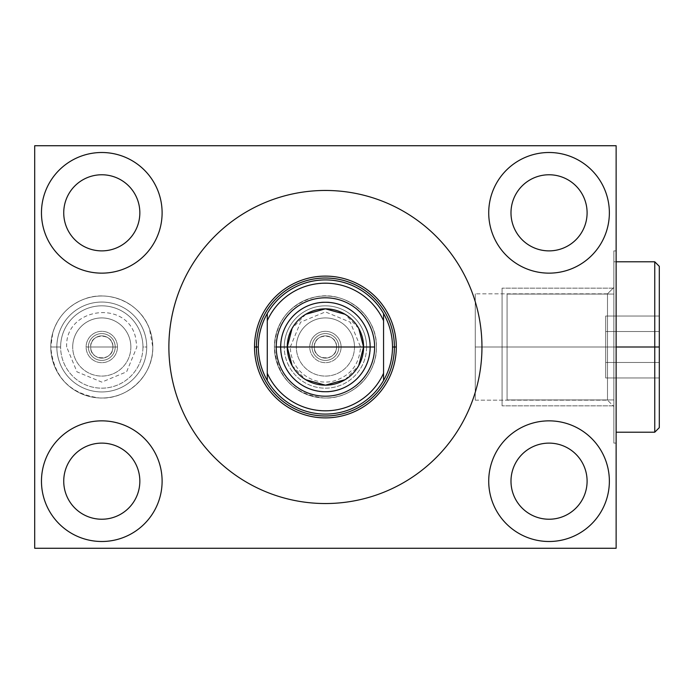 <?xml version="1.0" encoding="UTF-8"?>
<svg xmlns="http://www.w3.org/2000/svg" width="694" height="694" viewBox="0 0 694 694"><rect width="100%" height="100%" fill="white"/><g stroke="black" fill="none" stroke-linecap="round" stroke-linejoin="round"><path stroke-width="0.52" stroke-dasharray="3.47 2.6" d="M34.7 145.731L34.7 548.269L616.133 548.269L616.133 145.731L34.7 145.731L34.7 548.269L616.133 548.269L616.133 145.731L34.7 145.731L34.7 548.269L616.133 548.269L616.133 145.731L34.7 145.731M587.098 481.176A38.057 38.057 0 0 1 549.041 519.233A38.057 38.057 0 0 1 510.984 481.176A38.057 38.057 0 0 1 549.041 443.119A38.057 38.057 0 0 1 587.098 481.176A38.057 38.057 0 0 1 549.041 519.233A38.057 38.057 0 0 1 510.984 481.176A38.057 38.057 0 0 1 549.041 443.119A38.057 38.057 0 0 1 587.098 481.176A38.057 38.057 0 0 1 530.016 514.133A38.057 38.057 0 0 1 530.016 448.22A38.057 38.057 0 0 1 587.098 481.176M139.841 481.176A38.057 38.057 0 0 1 101.792 519.233A38.057 38.057 0 0 1 63.735 481.176A38.057 38.057 0 0 1 101.792 443.119A38.057 38.057 0 0 1 139.841 481.176A38.057 38.057 0 0 1 101.792 519.233A38.057 38.057 0 0 1 63.735 481.176A38.057 38.057 0 0 1 101.792 443.119A38.057 38.057 0 0 1 139.841 481.176A38.057 38.057 0 0 1 82.76 514.133A38.057 38.057 0 0 1 82.76 448.22A38.057 38.057 0 0 1 139.841 481.176M587.098 212.824A38.057 38.057 0 0 1 549.041 250.881A38.057 38.057 0 0 1 510.984 212.824A38.057 38.057 0 0 1 549.041 174.767A38.057 38.057 0 0 1 587.098 212.824A38.057 38.057 0 0 1 549.041 250.881A38.057 38.057 0 0 1 510.984 212.824A38.057 38.057 0 0 1 549.041 174.767A38.057 38.057 0 0 1 587.098 212.824A38.057 38.057 0 0 1 530.016 245.78A38.057 38.057 0 0 1 530.016 179.867A38.057 38.057 0 0 1 587.098 212.824M139.841 212.824A38.057 38.057 0 0 1 101.792 250.881A38.057 38.057 0 0 1 63.735 212.824A38.057 38.057 0 0 1 101.792 174.767A38.057 38.057 0 0 1 139.841 212.824A38.057 38.057 0 0 1 101.792 250.881A38.057 38.057 0 0 1 63.735 212.824A38.057 38.057 0 0 1 101.792 174.767A38.057 38.057 0 0 1 139.841 212.824A38.057 38.057 0 0 1 82.76 245.78A38.057 38.057 0 0 1 82.76 179.867A38.057 38.057 0 0 1 139.841 212.824M274.408 347A51.009 51.009 0 0 1 325.417 295.991A51.009 51.009 0 0 1 376.426 347A51.009 51.009 0 0 1 325.417 398.009A51.009 51.009 0 0 1 274.408 347A51.009 51.009 0 0 1 325.417 295.991A51.009 51.009 0 0 1 376.426 347A51.009 51.009 0 0 1 325.417 398.009A51.009 51.009 0 0 1 274.408 347A51.009 51.009 0 0 1 325.417 295.991A51.009 51.009 0 0 1 376.426 347A51.009 51.009 0 0 0 325.417 295.991A51.009 51.009 0 0 0 274.408 347A51.009 51.009 0 0 0 325.417 398.009A51.009 51.009 0 0 0 376.426 347A51.009 51.009 0 0 1 325.417 398.009A51.009 51.009 0 0 1 274.408 347L284.245 347A41.172 41.172 0 0 1 325.417 305.828A41.172 41.172 0 0 1 366.588 347A41.172 41.172 0 0 1 325.417 388.172A41.172 41.172 0 0 1 284.245 347A41.172 41.172 0 0 1 325.417 305.828A41.172 41.172 0 0 1 366.588 347L370.362 347A44.945 44.945 0 0 0 325.417 302.055A44.945 44.945 0 0 0 280.471 347A44.945 44.945 0 0 0 325.417 391.945A44.945 44.945 0 0 0 370.362 347A44.945 44.945 0 0 0 325.417 302.055A44.945 44.945 0 0 0 280.471 347L274.408 347L280.471 347A44.945 44.945 0 0 0 325.417 391.945A44.945 44.945 0 0 0 370.362 347L366.588 347A41.172 41.172 0 0 1 325.417 388.172A41.172 41.172 0 0 1 284.245 347L274.408 347A51.009 51.009 0 0 1 350.921 302.827A51.009 51.009 0 0 1 350.921 391.173A51.009 51.009 0 0 1 274.408 347A51.009 51.009 0 0 1 350.921 302.827A51.009 51.009 0 0 1 350.921 391.173A51.009 51.009 0 0 1 274.408 347C276.186 320.767 289.745 304.111 315.067 297.049C345.369 289.702 377.475 315.839 376.426 347C377.18 374.847 351.624 399.614 323.812 397.983C293.675 394.235 277.21 377.241 274.408 347M50.775 347A51.009 51.009 0 0 1 101.792 295.991A51.009 51.009 0 0 1 152.801 347A51.009 51.009 0 0 1 101.792 398.009A51.009 51.009 0 0 1 50.775 347A51.009 51.009 0 0 1 101.792 295.991A51.009 51.009 0 0 1 152.801 347A51.009 51.009 0 0 1 101.792 398.009A51.009 51.009 0 0 1 50.775 347A51.009 51.009 0 0 1 101.792 295.991A51.009 51.009 0 0 1 152.801 347A51.009 51.009 0 0 0 101.792 295.991A51.009 51.009 0 0 0 50.775 347A51.009 51.009 0 0 0 101.792 398.009A51.009 51.009 0 0 0 152.801 347A51.009 51.009 0 0 1 101.792 398.009A51.009 51.009 0 0 1 50.775 347L60.621 347A41.172 41.172 0 0 1 101.792 305.828A41.172 41.172 0 0 1 142.955 347A41.172 41.172 0 0 1 101.792 388.172A41.172 41.172 0 0 1 60.621 347A41.172 41.172 0 0 1 101.792 305.828A41.172 41.172 0 0 1 142.955 347L146.729 347A44.945 44.945 0 0 0 101.792 302.055A44.945 44.945 0 0 0 56.847 347A44.945 44.945 0 0 0 101.792 391.945A44.945 44.945 0 0 0 146.729 347A44.945 44.945 0 0 0 101.792 302.055A44.945 44.945 0 0 0 56.847 347L50.775 347L56.847 347A44.945 44.945 0 0 0 101.792 391.945A44.945 44.945 0 0 0 146.729 347L142.955 347A41.172 41.172 0 0 1 101.792 388.172A41.172 41.172 0 0 1 60.621 347L50.775 347A51.009 51.009 0 0 1 127.297 302.827A51.009 51.009 0 0 1 127.297 391.173A51.009 51.009 0 0 1 50.775 347A51.009 51.009 0 0 1 127.297 302.827A51.009 51.009 0 0 1 127.297 391.173A51.009 51.009 0 0 1 50.775 347L52.805 332.773C57.645 317.34 67.465 306.375 82.265 299.877C107.709 288.522 140.362 302.653 149.505 328.973L152.801 347C153.574 375.142 127.462 400.056 99.389 397.957C69.678 393.854 53.473 376.868 50.775 347M616.133 347L616.133 250.89L616.133 443.11L616.133 250.89L616.133 443.11L616.133 250.89L616.133 347L613.86 347L613.86 250.89L613.86 443.11L613.86 250.89L613.86 347L616.133 347L616.133 443.11L616.133 347L613.86 347L613.86 443.11L613.86 347L616.133 347L616.133 250.89L616.133 347L613.86 347L613.86 250.89L613.86 443.11L613.86 261.794L613.86 432.206L613.86 347L616.133 347L613.86 347L613.86 250.89L613.86 443.11L613.86 347L616.133 347L616.133 443.11L616.133 347L613.86 347L613.86 261.794L613.86 347L654.754 347L654.754 261.794L654.754 347L613.86 347L613.86 432.206L613.86 347L616.133 347L616.133 253.301L616.133 440.699L616.133 253.301L616.133 440.699L616.133 347L613.86 347L613.86 261.794L613.86 347L659.3 347L659.3 377.961L659.3 266.34L659.3 347L654.754 347L654.754 432.206L654.754 261.794L654.754 347L613.86 347L613.86 432.206L613.86 347L654.754 347L613.86 347L613.86 287.472L613.86 347L607.493 347L607.493 293.831L607.493 347L475.26 347L475.26 400.169L475.26 293.831L475.26 347L607.493 347L607.493 293.831L607.493 347L613.86 347L613.86 406.528L613.86 347L475.26 347L475.26 293.831L475.26 400.169L475.26 347L607.493 347L607.493 400.169L607.493 347L607.493 400.169L607.493 347L613.86 347L613.86 287.472L613.86 406.528L613.86 294.065L613.86 399.935L613.86 347L507.071 347L507.071 294.065L507.071 347L613.86 347L613.86 294.065L613.86 399.935L613.86 347L507.071 347L507.071 399.935L507.071 294.065L507.071 347L613.86 347L613.86 287.472L613.86 347L607.493 347L607.493 293.831L607.493 347L475.26 347L475.26 400.169L475.26 293.831L475.26 347L607.493 347L607.493 293.831L607.493 347L613.86 347L613.86 406.528L613.86 347L475.26 347L475.26 293.831L475.26 400.169L475.26 347L607.493 347L607.493 400.169L607.493 347L607.493 400.169L607.493 347L613.86 347L613.86 287.472L613.86 406.528L613.86 294.065L613.86 399.935L613.86 347L507.071 347L507.071 399.935L507.071 294.065L507.071 347L613.86 347L613.86 294.065L613.86 399.935L613.86 347L507.071 347L507.071 399.935L507.071 294.065L507.071 347L613.86 347L613.86 288.157L613.86 347L502.074 347L502.074 288.157L502.074 347L613.86 347L613.86 405.843L613.86 347L502.074 347L502.074 405.843L502.074 347L613.86 347L613.86 288.157L613.86 347L502.074 347L502.074 405.843L502.074 288.157L502.074 400.169L502.074 288.157L502.074 347L613.86 347L613.86 405.843L613.86 347L502.074 347L502.074 405.843L502.074 347L613.86 347L613.86 263.937L613.86 430.063L613.86 347L616.133 347L613.86 347L613.86 253.301L613.86 440.699L613.86 263.937L613.86 430.063L613.86 347L616.133 347L613.86 347L613.86 253.301L613.86 440.699L613.86 288.964L613.86 405.036L613.86 347L507.071 347L507.071 399.935L507.071 295.392L507.071 398.608L507.071 295.392L507.071 347L613.86 347L613.86 295.392L613.86 398.608L613.86 288.964L613.86 405.036L613.86 347L507.071 347L613.86 347L613.86 295.392L613.86 398.608L613.86 347L502.074 347L502.074 405.843L502.074 288.157L502.074 404.368L502.074 289.632L502.074 404.368L502.074 289.632L502.074 398.833L502.074 295.167L502.074 347L613.86 347L613.86 289.632L613.86 404.368L613.86 347L502.074 347L613.86 347L613.86 289.632L613.86 404.368L613.86 347L654.754 347L654.754 432.206L654.754 347L659.3 347L659.3 266.34L659.3 427.66L659.3 266.34L654.754 261.803L654.754 347L654.754 261.803M609.367 481.176A60.317 60.317 0 0 1 549.041 541.494A60.317 60.317 0 0 1 488.723 481.176A60.317 60.317 0 0 1 549.041 420.859A60.317 60.317 0 0 1 609.367 481.176A60.317 60.317 0 0 1 549.041 541.494A60.317 60.317 0 0 1 488.723 481.176A60.317 60.317 0 0 1 549.041 420.859A60.317 60.317 0 0 1 609.367 481.176A60.317 60.317 0 0 1 518.886 533.417A60.317 60.317 0 0 1 518.886 428.935A60.317 60.317 0 0 1 609.367 481.176M162.11 481.176A60.317 60.317 0 0 1 101.792 541.494A60.317 60.317 0 0 1 41.466 481.176A60.317 60.317 0 0 1 101.792 420.859A60.317 60.317 0 0 1 162.11 481.176A60.317 60.317 0 0 1 101.792 541.494A60.317 60.317 0 0 1 41.466 481.176A60.317 60.317 0 0 1 101.792 420.859A60.317 60.317 0 0 1 162.11 481.176A60.317 60.317 0 0 1 71.629 533.417A60.317 60.317 0 0 1 71.629 428.935A60.317 60.317 0 0 1 162.11 481.176M609.367 212.824A60.317 60.317 0 0 1 549.041 273.141A60.317 60.317 0 0 1 488.723 212.824A60.317 60.317 0 0 1 549.041 152.507A60.317 60.317 0 0 1 609.367 212.824A60.317 60.317 0 0 1 549.041 273.141A60.317 60.317 0 0 1 488.723 212.824A60.317 60.317 0 0 1 549.041 152.507A60.317 60.317 0 0 1 609.367 212.824A60.317 60.317 0 0 1 518.886 265.065A60.317 60.317 0 0 1 518.886 160.583A60.317 60.317 0 0 1 609.367 212.824M162.11 212.824A60.317 60.317 0 0 1 101.792 273.141A60.317 60.317 0 0 1 41.466 212.824A60.317 60.317 0 0 1 101.792 152.507A60.317 60.317 0 0 1 162.11 212.824A60.317 60.317 0 0 1 101.792 273.141A60.317 60.317 0 0 1 41.466 212.824A60.317 60.317 0 0 1 101.792 152.507A60.317 60.317 0 0 1 162.11 212.824A60.317 60.317 0 0 1 71.629 265.065A60.317 60.317 0 0 1 71.629 160.583A60.317 60.317 0 0 1 162.11 212.824M168.876 347A156.54 156.54 0 0 1 325.417 190.46A156.54 156.54 0 0 1 481.957 347A156.54 156.54 0 0 1 325.417 503.54A156.54 156.54 0 0 1 168.876 347A156.54 156.54 0 0 1 325.417 190.46A156.54 156.54 0 0 1 481.957 347A156.54 156.54 0 0 1 325.417 503.54A156.54 156.54 0 0 1 168.876 347M254.524 347A70.892 70.892 0 0 0 325.417 417.892A70.892 70.892 0 0 0 396.309 347A70.892 70.892 0 0 0 325.417 276.108A70.892 70.892 0 0 0 254.524 347A70.892 70.892 0 0 1 325.417 276.108A70.892 70.892 0 0 1 396.309 347A70.892 70.892 0 0 1 325.417 417.892A70.892 70.892 0 0 1 254.524 347M341.092 347L336.547 347A11.13 11.13 0 0 1 319.847 356.638A11.13 11.13 0 0 1 319.847 337.362A11.13 11.13 0 0 1 336.547 347L314.287 347C313.593 332.634 337.241 332.634 336.547 347L325.417 347L336.547 347A11.13 11.13 0 0 0 325.417 335.87A11.13 11.13 0 0 0 314.287 347A11.13 11.13 0 0 1 325.417 335.87A11.13 11.13 0 0 1 336.547 347A11.13 11.13 0 0 0 325.417 335.87A11.13 11.13 0 0 0 314.287 347L309.741 347A15.676 15.676 0 0 1 325.417 331.324A15.676 15.676 0 0 1 341.092 347L336.547 347C337.241 361.366 313.593 361.366 314.287 347L325.417 347L314.287 347A11.13 11.13 0 0 0 325.417 358.13A11.13 11.13 0 0 0 336.547 347A11.13 11.13 0 0 1 325.417 358.13A11.13 11.13 0 0 1 314.287 347A11.13 11.13 0 0 0 325.417 358.13A11.13 11.13 0 0 0 336.547 347L341.092 347A15.676 15.676 0 0 0 325.417 331.324A15.676 15.676 0 0 0 309.741 347A15.676 15.676 0 0 0 325.417 362.676A15.676 15.676 0 0 0 341.092 347A15.676 15.676 0 0 1 325.417 362.676A15.676 15.676 0 0 1 309.741 347L314.287 347A11.13 11.13 0 0 0 325.417 358.13A11.13 11.13 0 0 0 336.547 347A11.13 11.13 0 0 0 325.417 335.87A11.13 11.13 0 0 0 314.287 347A11.13 11.13 0 0 1 330.986 337.362A11.13 11.13 0 0 1 330.986 356.638A11.13 11.13 0 0 1 314.287 347L309.741 347A15.676 15.676 0 0 1 333.25 333.424A15.676 15.676 0 0 1 333.25 360.576A15.676 15.676 0 0 1 309.741 347M354.495 347A29.079 29.079 0 0 1 325.417 376.079A29.079 29.079 0 0 1 296.329 347A29.079 29.079 0 0 1 325.417 317.921A29.079 29.079 0 0 1 354.495 347A29.079 29.079 0 0 0 325.417 317.921A29.079 29.079 0 0 0 296.329 347A29.079 29.079 0 0 1 325.417 317.921A29.079 29.079 0 0 1 354.495 347A29.079 29.079 0 0 0 325.417 317.921A29.079 29.079 0 0 0 296.329 347A29.079 29.079 0 0 0 325.417 376.079A29.079 29.079 0 0 0 354.495 347A29.079 29.079 0 0 1 325.417 376.079A29.079 29.079 0 0 1 296.329 347A29.079 29.079 0 0 0 325.417 376.079A29.079 29.079 0 0 0 354.495 347M117.468 347L112.922 347A11.13 11.13 0 0 1 96.223 356.638A11.13 11.13 0 0 1 96.223 337.362A11.13 11.13 0 0 1 112.922 347L90.654 347C89.968 332.634 113.608 332.634 112.922 347L101.792 347L112.922 347A11.13 11.13 0 0 0 101.792 335.87A11.13 11.13 0 0 0 90.654 347A11.13 11.13 0 0 1 101.792 335.87A11.13 11.13 0 0 1 112.922 347A11.13 11.13 0 0 0 101.792 335.87A11.13 11.13 0 0 0 90.654 347L86.108 347A15.676 15.676 0 0 1 101.792 331.324A15.676 15.676 0 0 1 117.468 347L112.922 347C113.608 361.366 89.968 361.366 90.654 347L101.792 347L90.654 347A11.13 11.13 0 0 0 101.792 358.13A11.13 11.13 0 0 0 112.922 347A11.13 11.13 0 0 1 101.792 358.13A11.13 11.13 0 0 1 90.654 347A11.13 11.13 0 0 0 101.792 358.13A11.13 11.13 0 0 0 112.922 347L117.468 347A15.676 15.676 0 0 0 101.792 331.324A15.676 15.676 0 0 0 86.108 347A15.676 15.676 0 0 0 101.792 362.676A15.676 15.676 0 0 0 117.468 347A15.676 15.676 0 0 1 101.792 362.676A15.676 15.676 0 0 1 86.108 347L90.654 347A11.13 11.13 0 0 0 101.792 358.13A11.13 11.13 0 0 0 112.922 347A11.13 11.13 0 0 0 101.792 335.87A11.13 11.13 0 0 0 90.654 347A11.13 11.13 0 0 1 107.353 337.362A11.13 11.13 0 0 1 107.353 356.638A11.13 11.13 0 0 1 90.654 347L86.108 347A15.676 15.676 0 0 1 109.626 333.424A15.676 15.676 0 0 1 109.626 360.576A15.676 15.676 0 0 1 86.108 347M130.871 347A29.079 29.079 0 0 1 101.792 376.079A29.079 29.079 0 0 1 72.705 347A29.079 29.079 0 0 1 101.792 317.921A29.079 29.079 0 0 1 130.871 347A29.079 29.079 0 0 0 101.792 317.921A29.079 29.079 0 0 0 72.705 347A29.079 29.079 0 0 1 101.792 317.921A29.079 29.079 0 0 1 130.871 347A29.079 29.079 0 0 0 101.792 317.921A29.079 29.079 0 0 0 72.705 347A29.079 29.079 0 0 0 101.792 376.079A29.079 29.079 0 0 0 130.871 347A29.079 29.079 0 0 1 101.792 376.079A29.079 29.079 0 0 1 72.705 347A29.079 29.079 0 0 0 101.792 376.079A29.079 29.079 0 0 0 130.871 347M392.5 347A67.092 67.092 0 0 1 325.417 414.092A67.092 67.092 0 0 1 258.324 347A67.092 67.092 0 0 1 325.417 279.908A67.092 67.092 0 0 1 392.5 347A67.092 67.092 0 0 1 325.417 414.092A67.092 67.092 0 0 1 258.324 347A67.092 67.092 0 0 1 325.417 279.908A67.092 67.092 0 0 1 342.741 411.811A67.092 67.092 0 0 1 267.268 380.468A67.092 67.092 0 0 0 383.556 380.468A67.092 67.092 0 0 1 267.268 380.468A67.092 67.092 0 0 0 383.556 380.468L383.556 372.973A63.683 63.683 0 0 1 267.268 372.973L267.268 380.468L267.268 372.973A63.683 63.683 0 0 0 383.556 372.973L383.556 380.468A67.092 67.092 0 0 1 267.268 380.468L267.268 313.532A67.092 67.092 0 0 1 383.556 313.532A67.092 67.092 0 0 0 267.268 313.532L267.268 321.027A63.683 63.683 0 0 1 383.556 321.027L383.556 313.532A67.092 67.092 0 0 0 267.268 313.532A67.092 67.092 0 0 1 383.556 313.532L383.556 321.027A63.683 63.683 0 0 0 267.268 321.027L267.268 313.532A67.092 67.092 0 0 1 392.5 347M383.556 380.468A67.092 67.092 0 0 1 267.268 380.468A67.092 67.092 0 0 0 383.556 380.468L383.556 321.027A63.683 63.683 0 0 0 267.268 321.027L267.268 313.532A67.092 67.092 0 0 1 383.556 313.532L383.556 321.027M358.737 328.375L345.065 314.278M305.759 314.278L292.096 328.375M287.247 347A38.17 38.17 0 0 1 325.417 308.83A38.17 38.17 0 0 1 363.587 347A38.17 38.17 0 0 1 325.417 385.17A38.17 38.17 0 0 1 287.247 347A38.17 38.17 0 0 1 325.417 308.83A38.17 38.17 0 0 1 363.587 347A38.17 38.17 0 0 1 325.417 385.17A38.17 38.17 0 0 1 287.247 347A38.17 38.17 0 0 0 344.502 380.052A38.17 38.17 0 0 0 344.502 313.948A38.17 38.17 0 0 0 287.247 347M292.096 365.625L305.759 379.722M345.065 379.722L358.737 365.625M659.3 316.039L659.3 377.961L659.3 362.476L605.68 362.476L605.68 316.039L605.68 377.961L605.68 331.524L659.3 331.524L659.3 362.476L659.3 331.524L605.68 331.524L605.68 316.039L659.3 316.039L659.3 331.524L659.3 316.039L605.68 316.039L605.68 331.524L659.3 331.524L605.68 331.524L605.68 362.476L659.3 362.476L605.68 362.476L605.68 377.961L659.3 377.961L605.68 377.961L605.68 362.476L659.3 362.476L659.3 377.961L659.3 316.039L659.3 377.961L659.3 362.476L605.68 362.476L605.68 316.039L605.68 377.961L605.68 331.524L659.3 331.524L659.3 362.476L659.3 331.524L605.68 331.524L605.68 316.039L659.3 316.039L659.3 331.524L659.3 316.039L605.68 316.039L605.68 331.524L659.3 331.524L605.68 331.524L605.68 362.476L659.3 362.476L605.68 362.476L605.68 377.961L659.3 377.961L605.68 377.961L605.68 362.476L659.3 362.476L659.3 377.961L659.3 316.039L659.3 377.961L605.68 377.961L605.68 316.039L605.68 377.961L659.3 377.961L659.3 362.476L605.68 362.476L659.3 362.476L659.3 331.524L605.68 331.524L605.68 316.039L605.68 331.524L659.3 331.524L659.3 316.039L605.68 316.039L659.3 316.039L659.3 377.961M616.133 432.206L654.754 432.206L659.3 427.66L659.3 347L654.754 347L654.754 432.206L654.754 347L659.3 347L659.3 427.66L659.3 347L654.754 347L654.754 263.937L654.754 430.063L654.754 347L659.3 347L659.3 268.361L659.3 425.639L659.3 268.361L659.3 425.639L659.3 347L654.754 347L654.754 263.937L654.754 430.063L654.754 347L613.86 347L659.3 347M312.014 347A13.403 13.403 0 0 1 325.417 333.597A13.403 13.403 0 0 1 338.819 347A13.403 13.403 0 0 0 325.417 333.597A13.403 13.403 0 0 0 312.014 347A13.403 13.403 0 0 0 325.417 360.403A13.403 13.403 0 0 0 338.819 347A13.403 13.403 0 0 1 325.417 360.403A13.403 13.403 0 0 1 312.014 347A13.403 13.403 0 0 1 325.417 333.597A13.403 13.403 0 0 1 338.819 347A13.403 13.403 0 0 1 325.417 360.403A13.403 13.403 0 0 1 312.014 347A13.403 13.403 0 0 1 332.122 335.393A13.403 13.403 0 0 1 332.122 358.607A13.403 13.403 0 0 1 312.014 347M88.381 347A13.403 13.403 0 0 1 101.792 333.597A13.403 13.403 0 0 1 115.195 347A13.403 13.403 0 0 0 101.792 333.597A13.403 13.403 0 0 0 88.381 347A13.403 13.403 0 0 0 101.792 360.403A13.403 13.403 0 0 0 115.195 347A13.403 13.403 0 0 1 101.792 360.403A13.403 13.403 0 0 1 88.381 347A13.403 13.403 0 0 1 101.792 333.597A13.403 13.403 0 0 1 115.195 347A13.403 13.403 0 0 1 101.792 360.403A13.403 13.403 0 0 1 88.381 347A13.403 13.403 0 0 1 108.49 335.393A13.403 13.403 0 0 1 108.49 358.607A13.403 13.403 0 0 1 88.381 347M280.688 347A44.728 44.728 0 0 1 325.417 302.272A44.728 44.728 0 0 1 370.145 347A44.728 44.728 0 0 1 325.417 391.728A44.728 44.728 0 0 1 280.688 347A44.728 44.728 0 0 0 325.417 391.728A44.728 44.728 0 0 0 370.145 347A44.728 44.728 0 0 0 325.417 302.272A44.728 44.728 0 0 0 280.688 347M396.309 347A70.892 70.892 0 0 1 289.971 408.393A70.892 70.892 0 0 1 289.971 285.607A70.892 70.892 0 0 1 396.309 347M481.957 347A156.54 156.54 0 0 1 247.142 482.564A156.54 156.54 0 0 1 247.142 211.436A156.54 156.54 0 0 1 481.957 347M296.329 347A29.079 29.079 0 0 1 339.956 321.816A29.079 29.079 0 0 1 339.956 372.184A29.079 29.079 0 0 1 296.329 347A29.079 29.079 0 0 1 339.956 321.816A29.079 29.079 0 0 1 339.956 372.184A29.079 29.079 0 0 1 296.329 347M370.362 347A44.945 44.945 0 0 0 302.94 308.075A44.945 44.945 0 0 0 302.94 385.925A44.945 44.945 0 0 0 370.362 347M366.588 347A41.172 41.172 0 0 0 304.831 311.346A41.172 41.172 0 0 0 304.831 382.654A41.172 41.172 0 0 0 366.588 347L370.145 347A44.728 44.728 0 0 1 303.052 385.734A44.728 44.728 0 0 1 303.052 308.266A44.728 44.728 0 0 1 370.145 347M314.287 347A11.13 11.13 0 0 1 330.986 337.362A11.13 11.13 0 0 1 330.986 356.638A11.13 11.13 0 0 1 314.287 347M72.705 347A29.079 29.079 0 0 1 116.332 321.816A29.079 29.079 0 0 1 116.332 372.184A29.079 29.079 0 0 1 72.705 347A29.079 29.079 0 0 1 116.332 321.816A29.079 29.079 0 0 1 116.332 372.184A29.079 29.079 0 0 1 72.705 347M146.729 347A44.945 44.945 0 0 0 79.316 308.075A44.945 44.945 0 0 0 79.316 385.925A44.945 44.945 0 0 0 146.729 347L142.955 347A41.172 41.172 0 0 0 81.207 311.346A41.172 41.172 0 0 0 81.207 382.654A41.172 41.172 0 0 0 142.955 347M90.654 347A11.13 11.13 0 0 1 107.353 337.362A11.13 11.13 0 0 1 107.353 356.638A11.13 11.13 0 0 1 90.654 347M267.268 321.027L267.268 313.532A67.092 67.092 0 0 1 383.556 313.532M363.587 347A38.17 38.17 0 0 0 306.332 313.948A38.17 38.17 0 0 0 306.332 380.052A38.17 38.17 0 0 0 363.587 347M659.3 362.476L605.68 362.476L659.3 362.476M659.3 331.524L605.68 331.524L659.3 331.524M475.26 347L613.86 347L607.493 347L607.493 295.167L607.493 398.833L607.493 347L613.86 347L607.493 347L607.493 295.167L607.493 398.833L607.493 347L475.26 347L475.26 295.167L475.26 398.833L475.26 347L607.493 347L475.26 347L475.26 295.167L475.26 347M383.556 372.973A63.683 63.683 0 0 1 267.268 372.973M276.221 347L280.471 347M60.621 347L56.847 347M338.819 347A13.403 13.403 0 0 1 318.711 358.607A13.403 13.403 0 0 1 318.711 335.393A13.403 13.403 0 0 1 338.819 347M115.195 347A13.403 13.403 0 0 1 95.087 358.607A13.403 13.403 0 0 1 95.087 335.393A13.403 13.403 0 0 1 115.195 347M616.133 250.89L613.86 250.89L616.133 250.89M616.133 443.11L613.86 443.11L616.133 443.11M616.133 261.794L613.86 261.794L616.133 261.794M290.309 347L300.589 322.181L325.417 311.892L350.236 322.172L360.524 347C359.292 365.053 349.967 376.512 332.53 381.379C321.591 383.4 311.762 380.954 303.035 374.049C294.776 366.926 290.534 357.904 290.309 347M66.685 347C64.542 307.746 126.603 298.914 135.504 337.206L136.892 347L126.612 371.819L101.792 382.108L76.965 371.828L66.685 347M607.493 293.831L475.26 293.831L607.493 293.831L613.86 287.472L607.493 293.831M475.26 400.169L607.493 400.169L613.86 406.528L607.493 400.169L475.26 400.169M507.071 294.065L613.86 294.065L507.071 294.065M613.86 399.935L507.071 399.935L613.86 399.935M613.86 288.157L502.074 288.157L613.86 288.157M613.86 405.843L502.074 405.843L613.86 405.843"/><path stroke-width="1.04" d="M34.7 145.731L34.7 548.269L616.133 548.269L616.133 145.731L34.7 145.731L616.133 145.731L616.133 548.269L34.7 548.269L34.7 145.731L34.7 548.269L616.133 548.269L616.133 145.731L34.7 145.731M609.367 481.176A60.317 60.317 0 0 1 549.041 541.494A60.317 60.317 0 0 1 488.723 481.176A60.317 60.317 0 0 1 549.041 420.859A60.317 60.317 0 0 1 609.367 481.176A60.317 60.317 0 0 0 549.041 420.859A60.317 60.317 0 0 0 488.723 481.176A60.317 60.317 0 0 0 549.041 541.494A60.317 60.317 0 0 0 609.367 481.176A60.317 60.317 0 0 1 518.886 533.417A60.317 60.317 0 0 1 518.886 428.935A60.317 60.317 0 0 1 609.367 481.176M162.11 481.176A60.317 60.317 0 0 1 101.792 541.494A60.317 60.317 0 0 1 41.466 481.176A60.317 60.317 0 0 1 101.792 420.859A60.317 60.317 0 0 1 162.11 481.176A60.317 60.317 0 0 0 101.792 420.859A60.317 60.317 0 0 0 41.466 481.176A60.317 60.317 0 0 0 101.792 541.494A60.317 60.317 0 0 0 162.11 481.176A60.317 60.317 0 0 1 71.629 533.417A60.317 60.317 0 0 1 71.629 428.935A60.317 60.317 0 0 1 162.11 481.176M609.367 212.824A60.317 60.317 0 0 1 549.041 273.141A60.317 60.317 0 0 1 488.723 212.824A60.317 60.317 0 0 1 549.041 152.507A60.317 60.317 0 0 1 609.367 212.824A60.317 60.317 0 0 0 549.041 152.507A60.317 60.317 0 0 0 488.723 212.824A60.317 60.317 0 0 0 549.041 273.141A60.317 60.317 0 0 0 609.367 212.824A60.317 60.317 0 0 1 518.886 265.065A60.317 60.317 0 0 1 518.886 160.583A60.317 60.317 0 0 1 609.367 212.824M162.11 212.824A60.317 60.317 0 0 1 101.792 273.141A60.317 60.317 0 0 1 41.466 212.824A60.317 60.317 0 0 1 101.792 152.507A60.317 60.317 0 0 1 162.11 212.824A60.317 60.317 0 0 0 101.792 152.507A60.317 60.317 0 0 0 41.466 212.824A60.317 60.317 0 0 0 101.792 273.141A60.317 60.317 0 0 0 162.11 212.824A60.317 60.317 0 0 1 71.629 265.065A60.317 60.317 0 0 1 71.629 160.583A60.317 60.317 0 0 1 162.11 212.824M481.957 347A156.54 156.54 0 0 1 325.417 503.54A156.54 156.54 0 0 1 168.876 347A156.54 156.54 0 0 1 325.417 190.46A156.54 156.54 0 0 1 481.957 347A156.54 156.54 0 0 0 325.417 190.46A156.54 156.54 0 0 0 168.876 347A156.54 156.54 0 0 0 325.417 503.54A156.54 156.54 0 0 0 481.957 347A156.54 156.54 0 0 1 247.142 482.564A156.54 156.54 0 0 1 247.142 211.436A156.54 156.54 0 0 1 481.957 347M510.984 481.176A38.057 38.057 0 0 0 549.041 519.233A38.057 38.057 0 0 0 587.098 481.176A38.057 38.057 0 0 0 549.041 443.119A38.057 38.057 0 0 0 510.984 481.176A38.057 38.057 0 0 0 549.041 519.233A38.057 38.057 0 0 0 587.098 481.176A38.057 38.057 0 0 0 549.041 443.119A38.057 38.057 0 0 0 510.984 481.176M63.735 481.176A38.057 38.057 0 0 0 101.792 519.233A38.057 38.057 0 0 0 139.841 481.176A38.057 38.057 0 0 0 101.792 443.119A38.057 38.057 0 0 0 63.735 481.176A38.057 38.057 0 0 0 101.792 519.233A38.057 38.057 0 0 0 139.841 481.176A38.057 38.057 0 0 0 101.792 443.119A38.057 38.057 0 0 0 63.735 481.176M510.984 212.824A38.057 38.057 0 0 0 549.041 250.881A38.057 38.057 0 0 0 587.098 212.824A38.057 38.057 0 0 0 549.041 174.767A38.057 38.057 0 0 0 510.984 212.824A38.057 38.057 0 0 0 549.041 250.881A38.057 38.057 0 0 0 587.098 212.824A38.057 38.057 0 0 0 549.041 174.767A38.057 38.057 0 0 0 510.984 212.824M63.735 212.824A38.057 38.057 0 0 0 101.792 250.881A38.057 38.057 0 0 0 139.841 212.824A38.057 38.057 0 0 0 101.792 174.767A38.057 38.057 0 0 0 63.735 212.824A38.057 38.057 0 0 0 101.792 250.881A38.057 38.057 0 0 0 139.841 212.824A38.057 38.057 0 0 0 101.792 174.767A38.057 38.057 0 0 0 63.735 212.824M254.524 347A70.892 70.892 0 0 0 325.417 417.892A70.892 70.892 0 0 0 396.309 347A70.892 70.892 0 0 1 325.417 417.892A70.892 70.892 0 0 1 254.524 347L256.424 347A68.992 68.992 0 0 0 325.417 415.992A68.992 68.992 0 0 0 394.4 347L396.309 347A70.892 70.892 0 0 0 325.417 276.108A70.892 70.892 0 0 0 254.524 347A70.892 70.892 0 0 1 325.417 276.108A70.892 70.892 0 0 1 396.309 347L394.4 347A68.992 68.992 0 0 0 325.417 278.008A68.992 68.992 0 0 0 256.424 347A68.992 68.992 0 0 0 325.417 415.992A68.992 68.992 0 0 0 394.4 347A68.992 68.992 0 0 0 325.417 278.008A68.992 68.992 0 0 0 256.424 347L258.324 347C258.394 358.937 261.378 370.093 267.268 380.468A67.092 67.092 0 0 0 383.556 380.468C389.455 370.093 392.44 358.937 392.5 347C392.44 335.063 389.455 323.907 383.556 313.532A67.092 67.092 0 0 0 267.268 313.532C261.378 323.907 258.394 335.063 258.324 347C258.394 335.063 261.378 323.907 267.268 313.532A67.092 67.092 0 0 1 383.556 313.532L383.556 380.468A67.092 67.092 0 0 1 267.268 380.468L267.268 373.303A63.813 63.813 0 0 0 383.556 373.303A63.813 63.813 0 0 1 267.268 373.303L267.268 320.697A63.813 63.813 0 0 1 383.556 320.697A63.813 63.813 0 0 0 267.268 320.697L267.268 380.468C261.378 370.093 258.394 358.937 258.324 347C258.394 335.063 261.378 323.907 267.268 313.532L267.268 380.468C261.378 370.093 258.394 358.937 258.324 347M292.096 328.375L287.247 347A38.17 38.17 0 0 1 325.417 308.83A38.17 38.17 0 0 1 363.587 347L374.613 347A49.196 49.196 0 0 0 325.417 297.804A49.196 49.196 0 0 0 276.221 347A49.196 49.196 0 0 0 325.417 396.196A49.196 49.196 0 0 0 374.613 347A49.196 49.196 0 0 0 325.417 297.804A49.196 49.196 0 0 0 276.221 347L363.587 347L358.737 328.375M383.556 380.468L383.556 313.532C389.455 323.907 392.44 335.063 392.5 347C392.44 358.937 389.455 370.093 383.556 380.468L383.556 313.532C389.455 323.907 392.44 335.063 392.5 347C392.44 358.937 389.455 370.093 383.556 380.468A67.092 67.092 0 0 1 267.268 380.468A67.092 67.092 0 0 1 325.417 279.908A67.092 67.092 0 0 1 383.556 313.532M345.065 314.278L325.417 308.83L305.759 314.278M358.737 365.625L363.587 347A38.17 38.17 0 0 0 325.417 308.83A38.17 38.17 0 0 0 287.247 347L292.096 365.625M284.245 347L287.247 347A38.17 38.17 0 0 0 325.417 385.17A38.17 38.17 0 0 0 363.587 347A38.17 38.17 0 0 1 325.417 385.17A38.17 38.17 0 0 1 287.247 347L276.221 347A49.196 49.196 0 0 0 325.417 396.196A49.196 49.196 0 0 0 374.613 347L363.587 347L374.613 347A49.196 49.196 0 0 0 300.814 304.397A49.196 49.196 0 0 0 300.814 389.603A49.196 49.196 0 0 0 374.613 347M305.759 379.722L325.417 385.17L345.065 379.722M659.3 377.961L659.3 316.039M654.754 261.794L654.754 347L616.133 347L654.754 347L654.754 432.206L654.754 261.794L616.133 261.794L654.754 261.794L659.3 266.34L659.3 347L654.754 347L659.3 347L659.3 427.66L654.754 432.197L616.133 432.206M370.145 347A44.728 44.728 0 0 0 325.417 302.272A44.728 44.728 0 0 0 280.688 347A44.728 44.728 0 0 0 325.417 391.728A44.728 44.728 0 0 0 370.145 347A44.728 44.728 0 0 0 303.052 308.266A44.728 44.728 0 0 0 303.052 385.734A44.728 44.728 0 0 0 370.145 347L370.362 347M587.098 481.176A38.057 38.057 0 0 1 530.016 514.133A38.057 38.057 0 0 1 530.016 448.22A38.057 38.057 0 0 1 587.098 481.176M139.841 481.176A38.057 38.057 0 0 1 82.76 514.133A38.057 38.057 0 0 1 82.76 448.22A38.057 38.057 0 0 1 139.841 481.176M587.098 212.824A38.057 38.057 0 0 1 530.016 245.78A38.057 38.057 0 0 1 530.016 179.867A38.057 38.057 0 0 1 587.098 212.824M139.841 212.824A38.057 38.057 0 0 1 82.76 245.78A38.057 38.057 0 0 1 82.76 179.867A38.057 38.057 0 0 1 139.841 212.824M396.309 347A70.892 70.892 0 0 1 289.971 408.393A70.892 70.892 0 0 1 289.971 285.607A70.892 70.892 0 0 1 396.309 347L394.4 347A68.992 68.992 0 0 1 290.925 406.745A68.992 68.992 0 0 1 290.925 287.255A68.992 68.992 0 0 1 394.4 347L392.5 347M363.587 347A38.17 38.17 0 0 0 306.332 313.948A38.17 38.17 0 0 0 306.332 380.052A38.17 38.17 0 0 0 363.587 347M659.3 347L616.133 347M383.556 373.303A63.813 63.813 0 0 1 267.268 373.303M383.556 320.697A63.813 63.813 0 0 0 267.268 320.697"/></g></svg>
